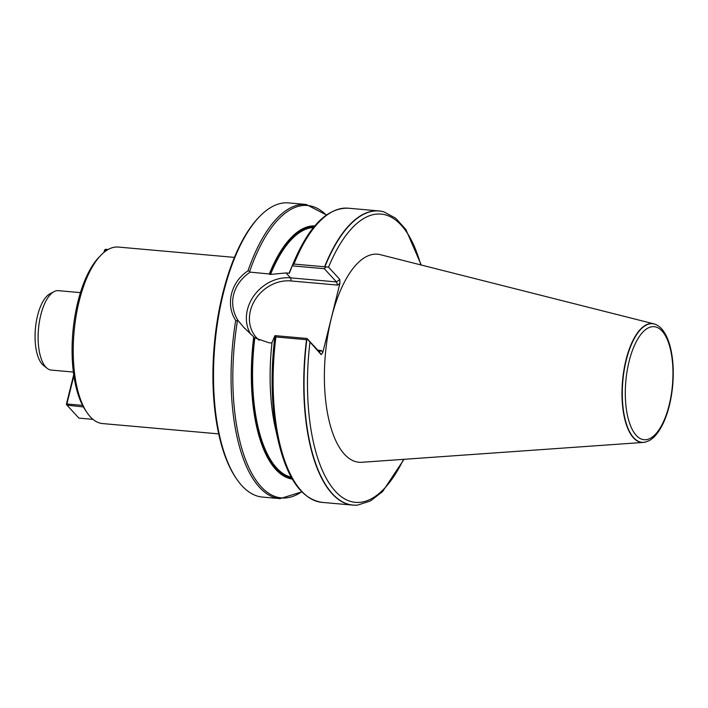 <?xml version="1.0" encoding="UTF-8"?>
<svg xmlns="http://www.w3.org/2000/svg" width="708" height="708" viewBox="0 0 708 708"><rect width="100%" height="100%" fill="white"/><g stroke="black" fill="none" stroke-linecap="round" stroke-linejoin="round"><path stroke-width="1.06" d="M218.719 433.889L102.607 423.57A88.597 36.533 -84.9 0 1 86.987 412.552L85.473 410.304A86.234 35.559 -84.9 0 1 83.411 406.941L66.995 405.144L78.88 418.109L93.005 419.366M83.234 406.587L83.048 406.277A86.234 35.559 -84.9 0 1 73.269 328.14A86.234 35.559 -84.9 0 1 99.085 257.101L100.978 255.154A88.597 36.533 -84.9 0 1 118.289 247.065L234.401 257.385M86.987 412.552A88.597 36.533 -84.9 0 1 74.066 332.087A88.597 36.533 -84.9 0 1 100.978 255.154M656.05 324.653A59.64 24.585 95.1 0 0 655.927 324.591A59.64 24.585 95.1 0 0 653.927 323.866L380.329 254.676A104.439 43.055 95.1 0 0 331.388 318.016A104.439 43.055 95.1 0 0 361.876 462.28L643.386 442.42A59.64 24.585 95.1 0 0 645.484 442.066A59.64 24.585 95.1 0 0 645.616 442.022M383.789 211.86A147.671 60.879 95.1 0 0 383.656 211.825A147.671 60.879 95.1 0 0 378.86 210.922A147.671 60.879 95.1 0 0 324.574 266.774L328.556 267.173L339.822 279.456L339.893 283.439L322.804 352.504L321.211 354.664L307.697 339.513L306.529 339.698A147.671 60.879 95.1 0 0 352.717 505.096A147.671 60.879 95.1 0 0 357.602 505.061A147.671 60.879 95.1 0 0 357.735 505.043M306.529 339.698L275.899 336.973L274.969 335.627L272.031 342.424A127.13 52.419 95.1 0 0 275.456 428.597L278.271 440.995C287.165 478.75 301.776 499.211 322.078 502.379A147.671 60.879 95.1 0 1 275.899 336.973M314.803 225.879A127.13 52.419 95.1 0 0 269.305 273.969L270.518 274.439L286.014 272.943L289.36 273.244L292.51 265.181L293.944 264.057L324.574 266.774M289.395 272.412A127.13 52.419 95.1 0 0 289.315 272.607A127.13 52.419 95.1 0 0 289.298 272.642L294.271 260.898A146.777 60.516 95.1 0 0 292.51 265.181M271.961 343.017L268.739 342.725L254.818 337.884L253.73 336.911A127.13 52.419 95.1 0 0 292.307 479.077M253.73 336.911L243.649 327.22L238.109 320.618L237.41 320.998L235.72 320.37C225.25 304.767 230.923 281.811 247.959 270.916L249.72 271.252L250.11 272.129L269.305 273.969M326.441 214.975L306.183 204.462L288.616 202.904A147.671 60.879 95.1 0 0 259.756 216.391A147.671 60.879 95.1 0 0 230.383 269.35A147.671 60.879 95.1 0 0 236.445 478.714A147.671 60.879 95.1 0 0 262.473 497.078L280.049 498.636L301.829 491.856M274.969 335.627L307.06 338.477L319.202 351.717L321.459 350.531L322.804 352.504M250.11 272.129C232.534 284.271 227.666 303.953 238.109 320.618M339.893 283.439L337.654 285.094L336.468 281.934L324.335 268.704L292.245 265.845M307.697 339.513L307.06 338.477M324.335 268.704L325.565 267.305M236.445 478.714L235.684 477.59A146.485 60.392 -84.9 0 1 214.312 344.548A146.485 60.392 -84.9 0 1 258.809 217.365L259.756 216.391M53.985 291.669L49.87 293.873A37.214 15.346 95.1 0 0 35.4 328.654A37.214 15.346 95.1 0 0 43.507 365.434L47.179 368.337A39.869 16.434 -84.9 0 1 38.489 328.928A39.869 16.434 -84.9 0 1 53.985 291.669A39.869 16.434 -84.9 0 1 58.392 290.669L80.429 292.625M73.375 372.054L51.33 370.098A39.869 16.434 -84.9 0 1 47.179 368.337M653.927 323.866A59.64 24.585 95.1 0 0 625.978 360.036A59.64 24.585 95.1 0 0 643.386 442.42M73.871 375.736L66.879 403.985L82.579 405.383M66.393 404.259L66.879 403.985L66.995 405.144L66.393 404.259L73.721 374.656M107.324 249.968L105.05 249.765L104.51 251.942M103.979 252.375L104.554 250.039L105.563 249.296L108.094 249.517M105.563 249.296L104.554 250.039M309.945 342.389A144.706 59.658 95.1 0 0 332.99 488.511A144.706 59.658 95.1 0 0 403.507 459.342M420.791 264.916A144.706 59.658 95.1 0 0 328.556 267.173M306.829 339.672A147.618 60.861 95.1 0 0 357.867 505.034L357.602 505.061M378.86 210.922L348.221 208.196A147.671 60.879 95.1 0 0 293.944 264.057M274.969 336.079A146.777 60.516 95.1 0 0 278.271 440.995M254.818 337.884A125.52 51.746 95.1 0 0 291.245 477.192M313.423 227.551A125.52 51.746 95.1 0 0 270.518 274.439M313.963 226.887A126.104 51.994 95.1 0 0 269.677 274.377M254.101 337.318A126.104 51.994 95.1 0 0 291.661 477.935M326.308 215.073A146.777 60.516 95.1 0 0 249.72 271.252M306.183 204.462A147.671 60.879 95.1 0 0 247.959 270.916M235.72 320.361A147.671 60.879 95.1 0 0 280.049 498.636M421.269 265.031L405.843 229.445L395.595 218.153L383.922 211.896A147.618 60.861 95.1 0 0 324.848 266.872M237.41 320.998A146.777 60.516 95.1 0 0 301.723 491.75M250.836 334.362A37.949 32.356 137.5 0 1 253.703 296.059A37.949 32.356 137.5 0 1 290.51 277.846L286.014 272.943M337.654 285.094L290.802 280.934A2.363 0.974 95.1 0 0 290.51 277.846L336.468 281.934L339.822 279.456M317.821 350.203L321.459 350.531M290.802 280.934A35.586 30.347 -42.5 0 0 253.738 302.166A35.586 30.347 -42.5 0 0 259.172 340.247M321.211 354.664L319.202 351.717M629.111 361.337A56.737 23.391 -84.9 0 1 670.343 348.938A56.737 23.391 -84.9 0 1 647.988 439.287A56.737 23.391 -84.9 0 1 629.111 361.337M626.279 360.098A59.543 24.55 95.1 0 0 645.758 441.987L649.032 440.686C654.528 437.854 659.537 431.455 664.051 421.472C668.423 411.339 671.273 399.666 672.6 386.453C675.37 358.071 669.237 330.707 656.174 324.707A59.543 24.55 95.1 0 0 626.279 360.098M404.002 459.315L382.541 491.626L370.47 500.937L357.867 505.034M352.717 505.096L322.078 502.379M348.221 208.196C327.671 207.736 309.688 225.303 294.271 260.898M243.658 327.22L244.685 328.335"/></g></svg>
